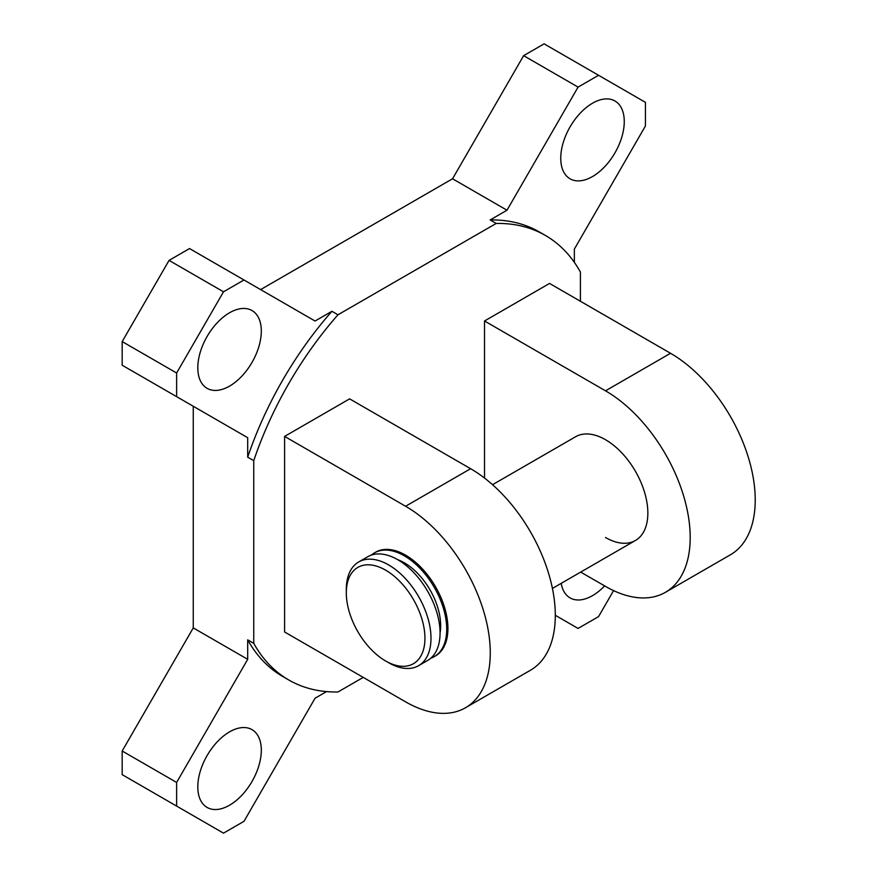 <?xml version="1.0" encoding="UTF-8"?>
<svg xmlns="http://www.w3.org/2000/svg" width="877" height="877" viewBox="0 0 877 877"><rect width="100%" height="100%" fill="white"/><g stroke="black" fill="none" stroke-linecap="round" stroke-linejoin="round"><path stroke-width="1.32" d="M430.804 658.199A59.888 34.576 -120 0 0 434.312 656.599A59.888 34.576 -120 0 0 443.499 608.616A59.888 34.576 -120 0 0 404.374 555.843A59.888 34.576 -120 0 0 374.435 552.883A59.888 34.576 -120 0 0 371.289 555.119M440.068 632.964A51.326 29.632 -120 0 0 440.671 625.696A51.326 29.632 -120 0 0 397.774 559.723M388.643 662.716L385.617 660.973A55.602 32.109 -120 0 0 385.628 660.973A55.602 32.109 -120 0 0 424.939 638.27A55.602 32.109 -120 0 0 385.628 570.16A55.602 32.109 -120 0 0 346.305 592.863A55.602 32.109 -120 0 0 385.617 660.973L388.643 662.716A59.888 34.576 60 0 0 418.592 665.687L427.658 660.447A59.888 34.576 -120 0 0 436.845 612.453A59.888 34.576 -120 0 0 397.719 559.69A59.888 34.576 -120 0 0 367.781 556.72L358.704 561.96A59.888 34.576 60 0 1 388.643 564.931A59.888 34.576 60 0 1 427.768 617.693A59.888 34.576 60 0 1 418.592 665.687M346.305 592.863L346.305 589.377A59.888 34.576 60 0 1 358.704 561.96M592.501 176.562A44.913 25.926 120 0 0 621.848 136.987A44.913 25.926 120 0 0 614.963 100.998A44.913 25.926 120 0 0 592.501 103.223A44.913 25.926 120 0 0 563.166 142.798A44.913 25.926 120 0 0 570.05 178.787A44.913 25.926 120 0 0 592.501 176.562M229.555 386.11A44.913 25.926 120 0 0 258.89 346.536A44.913 25.926 120 0 0 252.006 310.546A44.913 25.926 120 0 0 229.555 312.771A44.913 25.926 120 0 0 200.219 352.346A44.913 25.926 120 0 0 207.104 388.336A44.913 25.926 120 0 0 229.555 386.11M229.555 805.207A44.913 25.926 120 0 0 258.89 765.632A44.913 25.926 120 0 0 252.006 729.642A44.913 25.926 120 0 0 229.555 731.867A44.913 25.926 120 0 0 200.219 771.442A44.913 25.926 120 0 0 207.104 807.432A44.913 25.926 120 0 0 229.555 805.207M561.214 583.337A44.913 25.926 120 0 0 570.05 597.884A44.913 25.926 120 0 0 592.501 595.658A44.913 25.926 120 0 0 604.626 585.891M492.534 484.696L575.564 436.757A59.888 34.576 60 0 1 605.514 439.717A59.888 34.576 60 0 1 644.628 492.49A59.888 34.576 60 0 1 635.452 540.473A59.888 34.576 60 0 1 605.514 537.513M374.435 552.883L375.641 552.181A59.888 34.576 60 0 1 405.58 555.152A59.888 34.576 60 0 1 444.705 607.914A59.888 34.576 60 0 1 435.529 655.897L434.312 656.599M555.305 615.292L578.075 628.436L598.553 616.619L613.571 590.616M580.41 301.25L580.41 272.067A256.643 148.169 120 0 0 545.395 235.453A256.643 148.169 120 0 0 496.185 223.449L490.133 219.952L506.994 210.217L578.075 87.108L598.553 75.279L544.113 43.85L523.635 55.668L578.075 87.108M545.395 235.453L539.355 231.956A256.643 148.169 120 0 0 490.133 219.952M574.358 262.366L574.358 249.101L645.428 125.992L645.428 102.346L598.553 75.279M122.177 341.581L169.064 260.381L189.542 248.564L315.062 321.026L331.923 311.291L337.974 314.788A256.643 148.169 120 0 0 253.749 460.666L247.698 457.169L247.698 437.7L176.628 396.656L176.628 373.01L122.177 341.581L122.177 365.227L176.628 396.656M331.923 311.291A256.643 148.169 120 0 0 247.698 457.169M176.628 782.437L176.628 806.084L122.177 774.654L122.177 751.008L176.628 782.437L247.698 659.329L247.698 639.848L253.749 643.345A256.643 148.169 120 0 0 288.752 679.971A256.643 148.169 120 0 0 337.974 691.975L363.242 677.384M247.698 639.848A256.643 148.169 120 0 0 282.712 676.474L288.752 679.971M243.981 279.993L223.503 291.811L176.628 373.01M176.628 806.084L223.503 833.15L243.981 821.332L315.062 698.224L326.54 691.591M580.706 572.089L605.514 586.406A119.765 69.151 -120 0 0 665.391 592.337A119.765 69.151 -120 0 0 683.753 496.371A119.765 69.151 -120 0 0 605.514 390.824L484.532 320.982L484.532 478.075M284.597 436.406L349.627 398.86L470.609 468.713A119.765 69.151 60 0 1 548.859 574.249A119.765 69.151 60 0 1 530.497 670.214L465.468 707.761A119.765 69.151 -120 0 0 483.83 611.795A119.765 69.151 -120 0 0 405.58 506.248L284.597 436.406L284.597 631.988L405.58 701.83A119.765 69.151 -120 0 0 465.468 707.761M484.532 320.982L549.55 283.435L670.532 353.278A119.765 69.151 60 0 1 748.783 458.824A119.765 69.151 60 0 1 730.42 554.79L665.391 592.337M169.064 260.381L223.503 291.811M122.177 751.008L193.258 627.899L193.258 406.259L247.698 437.7M260.622 289.596L452.554 178.776L523.635 55.668M337.974 314.788L496.185 223.449M253.749 643.345L253.749 460.666M193.258 627.899L247.698 659.329M452.554 178.776L506.994 210.217M470.609 468.713L405.58 506.248M605.514 390.824L670.532 353.278M552.411 588.412L635.452 540.473"/></g></svg>
